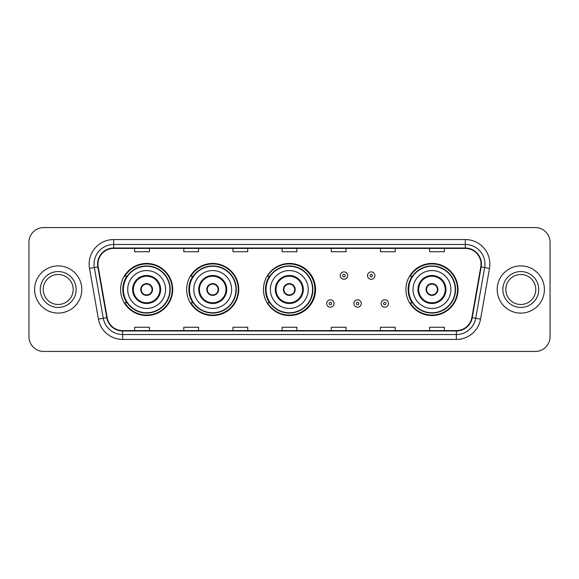 <?xml version="1.0" encoding="UTF-8"?>
<svg xmlns="http://www.w3.org/2000/svg" width="579" height="579" viewBox="0 0 579 579"><rect width="100%" height="100%" fill="white"/><g stroke="black" fill="none" stroke-linecap="round" stroke-linejoin="round"><path stroke-width="0.87" d="M405.915 289.5A26.055 26.055 0 0 0 431.97 315.555A26.055 26.055 0 0 0 458.025 289.5A26.055 26.055 0 0 0 431.97 263.445A26.055 26.055 0 0 0 405.915 289.5M263.445 289.5A26.055 26.055 0 0 0 289.5 315.555A26.055 26.055 0 0 0 315.555 289.5A26.055 26.055 0 0 0 289.5 263.445A26.055 26.055 0 0 0 263.445 289.5M186.655 289.5A26.055 26.055 0 0 0 212.71 315.555A26.055 26.055 0 0 0 238.765 289.5A26.055 26.055 0 0 0 212.71 263.445A26.055 26.055 0 0 0 186.655 289.5M120.584 289.5A26.055 26.055 0 0 0 146.639 315.555A26.055 26.055 0 0 0 172.694 289.5A26.055 26.055 0 0 0 146.639 263.445A26.055 26.055 0 0 0 120.584 289.5M126.83 302.774A23.84 23.84 0 0 1 126.83 276.226M192.908 302.774A23.84 23.84 0 0 1 192.908 276.226M269.496 302.774A23.84 23.84 0 0 1 269.496 276.226M412.161 302.774A23.84 23.84 0 0 1 412.161 276.226M28.95 242.304L28.95 336.696A14.75 14.75 0 0 0 43.7 351.439L535.3 351.439A14.75 14.75 0 0 0 550.05 336.696L550.05 242.304A14.75 14.75 0 0 0 535.3 227.561L43.7 227.561A14.75 14.75 0 0 0 28.95 242.304L28.95 336.696M34.602 289.5A23.594 23.594 0 0 0 58.204 313.094A23.594 23.594 0 0 0 81.798 289.5A23.594 23.594 0 0 0 58.204 265.906A23.594 23.594 0 0 0 34.602 289.5A23.594 23.594 0 0 0 58.204 313.094A23.594 23.594 0 0 0 81.798 289.5A23.594 23.594 0 0 0 58.204 265.906A23.594 23.594 0 0 0 34.602 289.5M497.202 289.5A23.594 23.594 0 0 0 520.796 313.094A23.594 23.594 0 0 0 544.398 289.5A23.594 23.594 0 0 0 520.796 265.906A23.594 23.594 0 0 0 497.202 289.5A23.594 23.594 0 0 0 520.796 313.094A23.594 23.594 0 0 0 544.398 289.5A23.594 23.594 0 0 0 520.796 265.906A23.594 23.594 0 0 0 497.202 289.5M97.974 264.133A15.734 15.734 0 0 1 113.701 248.405L465.299 248.405A15.734 15.734 0 0 1 480.787 266.868L471.842 317.596A15.734 15.734 0 0 1 456.353 330.595L122.647 330.595A15.734 15.734 0 0 1 107.158 317.596L98.213 266.868A15.734 15.734 0 0 1 97.974 264.133M97.576 264.133A16.125 16.125 0 0 0 97.822 266.933L106.768 317.668A16.125 16.125 0 0 0 122.647 330.993L456.353 330.993A16.125 16.125 0 0 0 472.232 317.668L481.178 266.933A16.125 16.125 0 0 0 465.299 248.007L113.701 248.007A16.125 16.125 0 0 0 97.576 264.133M89.499 268.403A24.579 24.579 0 0 1 113.701 239.554L465.299 239.554A24.579 24.579 0 0 1 489.501 268.403L480.556 319.138A24.579 24.579 0 0 1 456.353 339.446L122.647 339.446A24.579 24.579 0 0 1 98.444 319.138L89.499 268.403L94.334 267.549A19.664 19.664 0 0 1 113.701 244.468L465.299 244.468A19.664 19.664 0 0 1 484.666 267.549L475.714 318.284A19.664 19.664 0 0 1 456.353 334.532L122.647 334.532A19.664 19.664 0 0 1 103.286 318.284L94.334 267.549A19.664 19.664 0 0 1 94.037 264.133M535.3 227.561L43.7 227.561M43.7 351.439L535.3 351.439M550.05 336.696L550.05 242.304M472.232 317.668L475.714 318.284L484.666 267.549L489.501 268.403M282.125 248.405L282.125 251.735L296.875 251.735L296.875 248.405M232.968 248.405L232.968 251.735L247.711 251.735L247.711 248.405M183.804 248.405L183.804 251.735L198.554 251.735L198.554 248.405M134.646 248.405L134.646 251.735L149.396 251.735L149.396 248.405M331.289 248.405L331.289 251.735L346.032 251.735L346.032 248.405M380.446 248.405L380.446 251.735L395.196 251.735L395.196 248.405M429.604 248.405L429.604 251.735L444.354 251.735L444.354 248.405M296.875 330.595L296.875 327.265L282.125 327.265L282.125 330.595M247.711 330.595L247.711 327.265L232.968 327.265L232.968 330.595M198.554 330.595L198.554 327.265L183.804 327.265L183.804 330.595M149.396 330.595L149.396 327.265L134.646 327.265L134.646 330.595M346.032 330.595L346.032 327.265L331.289 327.265L331.289 330.595M395.196 330.595L395.196 327.265L380.446 327.265L380.446 330.595M444.354 330.595L444.354 327.265L429.604 327.265L429.604 330.595M73.186 289.5A14.982 14.982 0 0 0 58.204 274.518A14.982 14.982 0 0 0 43.215 289.5A14.982 14.982 0 0 0 58.204 304.482A14.982 14.982 0 0 0 73.186 289.5A14.982 14.982 0 0 1 58.204 304.482A14.982 14.982 0 0 1 43.215 289.5M127.713 289.5A18.926 18.926 0 0 1 146.639 270.574A18.926 18.926 0 0 1 165.565 289.5A18.926 18.926 0 0 1 146.639 308.426A18.926 18.926 0 0 1 127.713 289.5A18.926 18.926 0 0 0 146.639 308.426A18.926 18.926 0 0 0 165.565 289.5M133.365 289.5A13.274 13.274 0 0 0 146.639 302.774A13.274 13.274 0 0 0 159.913 289.5A13.274 13.274 0 0 0 146.639 276.226A13.274 13.274 0 0 0 133.365 289.5M127.127 276.226A23.594 23.594 0 0 0 127.127 302.774M169.893 289.5A23.254 23.254 0 0 0 146.639 266.246A23.254 23.254 0 0 0 123.385 289.5A23.254 23.254 0 0 0 146.639 312.754A23.254 23.254 0 0 0 169.893 289.5M140.74 289.5A5.899 5.899 0 0 0 146.639 295.399A5.899 5.899 0 0 0 152.538 289.5A5.899 5.899 0 0 0 146.639 283.601A5.899 5.899 0 0 0 140.74 289.5M172.202 289.5A25.563 25.563 0 0 1 124.796 302.774L127.163 302.774A23.573 23.573 0 0 0 170.212 289.558A23.573 23.573 0 0 0 127.163 276.226L124.796 276.226A25.563 25.563 0 0 1 172.202 289.5M140.929 288.024L141.131 288.024A5.703 5.703 0 0 1 152.154 288.024L151.843 288.024A5.406 5.406 0 0 1 146.639 294.906A5.406 5.406 0 0 1 141.435 288.024A5.406 5.406 0 0 1 151.843 288.024L152.349 288.024M152.349 290.976L152.154 290.976A5.703 5.703 0 0 1 141.131 290.976L140.929 290.976M535.785 289.5A14.982 14.982 0 0 0 520.796 274.518A14.982 14.982 0 0 0 505.814 289.5A14.982 14.982 0 0 0 520.796 304.482A14.982 14.982 0 0 0 535.785 289.5A14.982 14.982 0 0 1 520.796 304.482A14.982 14.982 0 0 1 505.814 289.5M193.784 289.5A18.926 18.926 0 0 1 212.71 270.574A18.926 18.926 0 0 1 231.636 289.5A18.926 18.926 0 0 1 212.71 308.426A18.926 18.926 0 0 1 193.784 289.5A18.926 18.926 0 0 0 212.71 308.426A18.926 18.926 0 0 0 231.636 289.5M199.437 289.5A13.274 13.274 0 0 0 212.71 302.774A13.274 13.274 0 0 0 225.984 289.5A13.274 13.274 0 0 0 212.71 276.226A13.274 13.274 0 0 0 199.437 289.5M193.205 276.226A23.594 23.594 0 0 0 193.205 302.774M235.964 289.5A23.254 23.254 0 0 0 212.71 266.246A23.254 23.254 0 0 0 189.456 289.5A23.254 23.254 0 0 0 212.71 312.754A23.254 23.254 0 0 0 235.964 289.5M206.812 289.5A5.899 5.899 0 0 0 212.71 295.399A5.899 5.899 0 0 0 218.609 289.5A5.899 5.899 0 0 0 212.71 283.601A5.899 5.899 0 0 0 206.812 289.5M238.273 289.5A25.563 25.563 0 0 1 190.867 302.774L193.234 302.774A23.573 23.573 0 0 0 236.283 289.558A23.573 23.573 0 0 0 193.234 276.226L190.867 276.226A25.563 25.563 0 0 1 238.273 289.5M207 288.024L207.202 288.024A5.703 5.703 0 0 1 218.225 288.024L217.914 288.024A5.406 5.406 0 0 1 212.71 294.906A5.406 5.406 0 0 1 207.506 288.024A5.406 5.406 0 0 1 217.914 288.024L218.421 288.024M218.421 290.976L218.225 290.976A5.703 5.703 0 0 1 207.202 290.976L207 290.976M270.379 289.5A18.926 18.926 0 0 1 289.305 270.574A18.926 18.926 0 0 1 308.231 289.5A18.926 18.926 0 0 1 289.305 308.426A18.926 18.926 0 0 1 270.379 289.5A18.926 18.926 0 0 0 289.305 308.426A18.926 18.926 0 0 0 308.231 289.5M276.031 289.5A13.274 13.274 0 0 0 289.305 302.774A13.274 13.274 0 0 0 302.578 289.5A13.274 13.274 0 0 0 289.305 276.226A13.274 13.274 0 0 0 276.031 289.5M269.792 276.226A23.594 23.594 0 0 0 269.792 302.774M312.559 289.5A23.254 23.254 0 0 0 289.305 266.246A23.254 23.254 0 0 0 266.05 289.5A23.254 23.254 0 0 0 289.305 312.754A23.254 23.254 0 0 0 312.559 289.5M283.406 289.5A5.899 5.899 0 0 0 289.305 295.399A5.899 5.899 0 0 0 295.203 289.5A5.899 5.899 0 0 0 289.305 283.601A5.899 5.899 0 0 0 283.406 289.5M314.867 289.5A25.563 25.563 0 0 1 267.455 302.774L269.828 302.774A23.573 23.573 0 0 0 312.877 289.558A23.573 23.573 0 0 0 269.828 276.226L267.455 276.226A25.563 25.563 0 0 1 314.867 289.5M283.594 288.024L283.79 288.024A5.703 5.703 0 0 1 294.812 288.024L294.508 288.024A5.406 5.406 0 0 1 289.305 294.906A5.406 5.406 0 0 1 284.101 288.024A5.406 5.406 0 0 1 294.508 288.024L295.015 288.024M295.015 290.976L294.812 290.976A5.703 5.703 0 0 1 283.79 290.976L283.594 290.976M413.037 289.5A18.926 18.926 0 0 1 431.97 270.574A18.926 18.926 0 0 1 450.896 289.5A18.926 18.926 0 0 1 431.97 308.426A18.926 18.926 0 0 1 413.037 289.5A18.926 18.926 0 0 0 431.97 308.426A18.926 18.926 0 0 0 450.896 289.5M418.697 289.5A13.274 13.274 0 0 0 431.97 302.774A13.274 13.274 0 0 0 445.237 289.5A13.274 13.274 0 0 0 431.97 276.226A13.274 13.274 0 0 0 418.697 289.5M412.458 276.226A23.594 23.594 0 0 0 412.458 302.774M455.217 289.5A23.254 23.254 0 0 0 431.97 266.246A23.254 23.254 0 0 0 408.716 289.5A23.254 23.254 0 0 0 431.97 312.754A23.254 23.254 0 0 0 455.217 289.5M426.064 289.5A5.899 5.899 0 0 0 431.97 295.399A5.899 5.899 0 0 0 437.869 289.5A5.899 5.899 0 0 0 431.97 283.601A5.899 5.899 0 0 0 426.064 289.5M457.533 289.5A25.563 25.563 0 0 1 410.12 302.774L412.487 302.774A23.573 23.573 0 0 0 455.535 289.558A23.573 23.573 0 0 0 412.487 276.226L410.12 276.226A25.563 25.563 0 0 1 457.533 289.5M426.253 288.024L426.455 288.024A5.703 5.703 0 0 1 437.478 288.024L437.167 288.024A5.406 5.406 0 0 1 431.97 294.906A5.406 5.406 0 0 1 426.766 288.024A5.406 5.406 0 0 1 437.167 288.024L437.681 288.024M437.681 290.976L437.478 290.976A5.703 5.703 0 0 1 426.455 290.976L426.253 290.976M347.653 275.59A3.684 3.684 0 0 1 343.969 279.273A3.684 3.684 0 0 1 340.286 275.59A3.684 3.684 0 0 1 343.969 271.898A3.684 3.684 0 0 1 347.653 275.59A3.684 3.684 0 0 0 343.969 271.898A3.684 3.684 0 0 0 340.286 275.59M374.888 275.59A3.684 3.684 0 0 1 371.204 279.273A3.684 3.684 0 0 1 367.52 275.59A3.684 3.684 0 0 1 371.204 271.898A3.684 3.684 0 0 1 374.888 275.59A3.684 3.684 0 0 0 371.204 271.898A3.684 3.684 0 0 0 367.52 275.59M326.665 303.512A3.684 3.684 0 0 1 330.356 299.821A3.684 3.684 0 0 1 334.04 303.512A3.684 3.684 0 0 1 330.356 307.196A3.684 3.684 0 0 1 326.665 303.512A3.684 3.684 0 0 0 330.356 307.196A3.684 3.684 0 0 0 334.04 303.512M353.899 303.512A3.684 3.684 0 0 1 357.59 299.821A3.684 3.684 0 0 1 361.274 303.512A3.684 3.684 0 0 1 357.59 307.196A3.684 3.684 0 0 1 353.899 303.512A3.684 3.684 0 0 0 357.59 307.196A3.684 3.684 0 0 0 361.274 303.512M381.134 303.512A3.684 3.684 0 0 1 384.825 299.821A3.684 3.684 0 0 1 388.509 303.512A3.684 3.684 0 0 1 384.825 307.196A3.684 3.684 0 0 1 381.134 303.512A3.684 3.684 0 0 0 384.825 307.196A3.684 3.684 0 0 0 388.509 303.512M465.299 239.554L465.299 248.007M94.334 267.549L97.822 266.933M122.647 339.446L122.647 330.993M456.353 330.993L456.353 339.446M98.444 319.138L106.768 317.668M481.178 266.933L484.666 267.549M113.701 239.554L113.701 248.007M475.714 318.284L480.556 319.138M76.131 289.5A17.935 17.935 0 0 0 58.204 271.565A17.935 17.935 0 0 0 40.269 289.5A17.935 17.935 0 0 0 58.204 307.435A17.935 17.935 0 0 0 76.131 289.5M160.651 289.5A14.012 14.012 0 0 0 146.639 275.488A14.012 14.012 0 0 0 132.627 289.5A14.012 14.012 0 0 0 146.639 303.512A14.012 14.012 0 0 0 160.651 289.5M538.731 289.5A17.935 17.935 0 0 0 520.796 271.565A17.935 17.935 0 0 0 502.869 289.5A17.935 17.935 0 0 0 520.796 307.435A17.935 17.935 0 0 0 538.731 289.5M226.722 289.5A14.012 14.012 0 0 0 212.71 275.488A14.012 14.012 0 0 0 198.698 289.5A14.012 14.012 0 0 0 212.71 303.512A14.012 14.012 0 0 0 226.722 289.5M303.316 289.5A14.012 14.012 0 0 0 289.305 275.488A14.012 14.012 0 0 0 275.293 289.5A14.012 14.012 0 0 0 289.305 303.512A14.012 14.012 0 0 0 303.316 289.5M445.975 289.5A14.012 14.012 0 0 0 431.97 275.488A14.012 14.012 0 0 0 417.958 289.5A14.012 14.012 0 0 0 431.97 303.512A14.012 14.012 0 0 0 445.975 289.5M342.739 275.59A1.23 1.23 0 0 0 343.969 276.82A1.23 1.23 0 0 0 345.2 275.59A1.23 1.23 0 0 0 343.969 274.359A1.23 1.23 0 0 0 342.739 275.59M369.974 275.59A1.23 1.23 0 0 0 371.204 276.82A1.23 1.23 0 0 0 372.435 275.59A1.23 1.23 0 0 0 371.204 274.359A1.23 1.23 0 0 0 369.974 275.59M331.579 303.512A1.23 1.23 0 0 0 330.356 302.281A1.23 1.23 0 0 0 329.125 303.512A1.23 1.23 0 0 0 330.356 304.742A1.23 1.23 0 0 0 331.579 303.512M358.814 303.512A1.23 1.23 0 0 0 357.59 302.281A1.23 1.23 0 0 0 356.36 303.512A1.23 1.23 0 0 0 357.59 304.742A1.23 1.23 0 0 0 358.814 303.512M386.048 303.512A1.23 1.23 0 0 0 384.825 302.281A1.23 1.23 0 0 0 383.595 303.512A1.23 1.23 0 0 0 384.825 304.742A1.23 1.23 0 0 0 386.048 303.512"/></g></svg>

